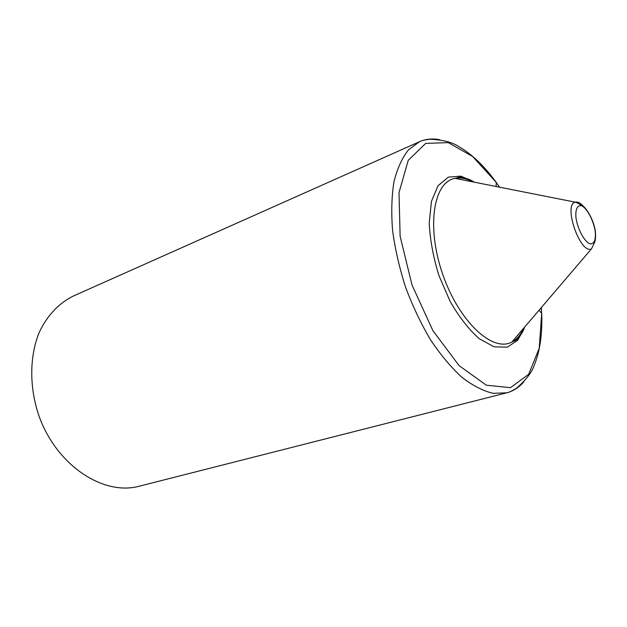 <?xml version="1.0" encoding="UTF-8"?>
<svg xmlns="http://www.w3.org/2000/svg" width="627" height="627" viewBox="0 0 627 627"><rect width="100%" height="100%" fill="white"/><g stroke="black" fill="none" stroke-linecap="round" stroke-linejoin="round"><path stroke-width="0.94" d="M439.848 139.758C432.606 138.308 425.858 138.943 419.588 141.671L73.343 296.038C59.001 303.076 47.056 315.6 39.148 332.553C29.626 356.073 29.195 386.295 38.529 414.643C55.834 465.085 103.22 496.192 139.343 486.176L506.765 392.808C513.372 391.068 519.07 387.384 523.851 381.757M496.56 186.587L496.153 185.984M496.145 186.501L496.208 182.371C484.405 166.108 471.935 154.187 458.784 146.6C452.2 142.18 442.513 139.735 429.738 139.249C424.589 139.907 421.211 140.714 419.588 141.671L408.545 149.735C402.197 157.745 397.338 168.357 393.991 181.579C391.64 196.141 391.17 212.435 392.58 230.454C395.104 249.107 399.438 268.035 405.575 287.237C412.652 306.109 420.976 323.65 430.553 339.858C440.616 354.874 451.079 367.367 461.942 377.344C472.766 385.644 483.151 390.974 493.096 393.325L506.765 392.808C508.63 392.557 511.781 391.099 516.225 388.419C525.959 380.127 532.041 372.203 534.478 364.655C540.098 350.556 542.496 333.47 541.681 313.39L539.236 348.244L528.663 374.319L510.488 387.674L486.325 385.205L459.105 365.643L432.865 330.601L412.01 285.003L400.128 236.285L399.015 192.528L408.255 160.308L425.686 143.395L448.234 142.619L472.687 156.538L496.208 182.371L499.578 187.183M539.408 310.592L539.353 309.863M541.352 307.528L541.681 313.39L539.079 310.185M474.772 182.269L460.892 176.132L448.274 177.151L438.101 185.647L431.47 201.291L429.221 222.898C430.044 239.726 433.296 257.305 438.963 275.645L450.108 301.383C459.129 316.996 468.808 329.418 479.153 338.651L494.045 346.817L507.298 347.193L517.831 340.171L524.924 326.753M583.831 206.824C580.618 203.117 577.765 201.565 575.272 202.176C562.858 204.394 580.359 254.805 591.48 248.856L593.698 244.311C593.691 243.55 596.167 242.43 595.399 232.061C594.231 220.038 585.375 205.962 581.284 205.092C578.376 203.9 579.928 203.799 575.272 202.176L455.124 178.374C460.657 177.347 466.582 178.523 472.891 181.893M595.289 231.974C595.83 240.259 594.043 244.209 589.921 243.84C584.254 241.607 577.373 228.628 575.892 217.232C575.461 208.869 577.349 205.037 581.558 205.734C587.233 208.336 593.769 220.892 595.289 231.974M523.678 328.211C520.818 334.771 516.891 339.364 511.914 341.981C492.869 352.813 459.058 321.831 442.733 274.336C426.117 226.943 433.469 181.673 455.124 178.374L458.98 177.269C459.066 176.79 468.228 177.856 474.13 182.143M591.48 248.856L511.914 341.981L515.629 340.461C515.99 340.782 522.518 334.269 524.501 327.255"/></g></svg>
